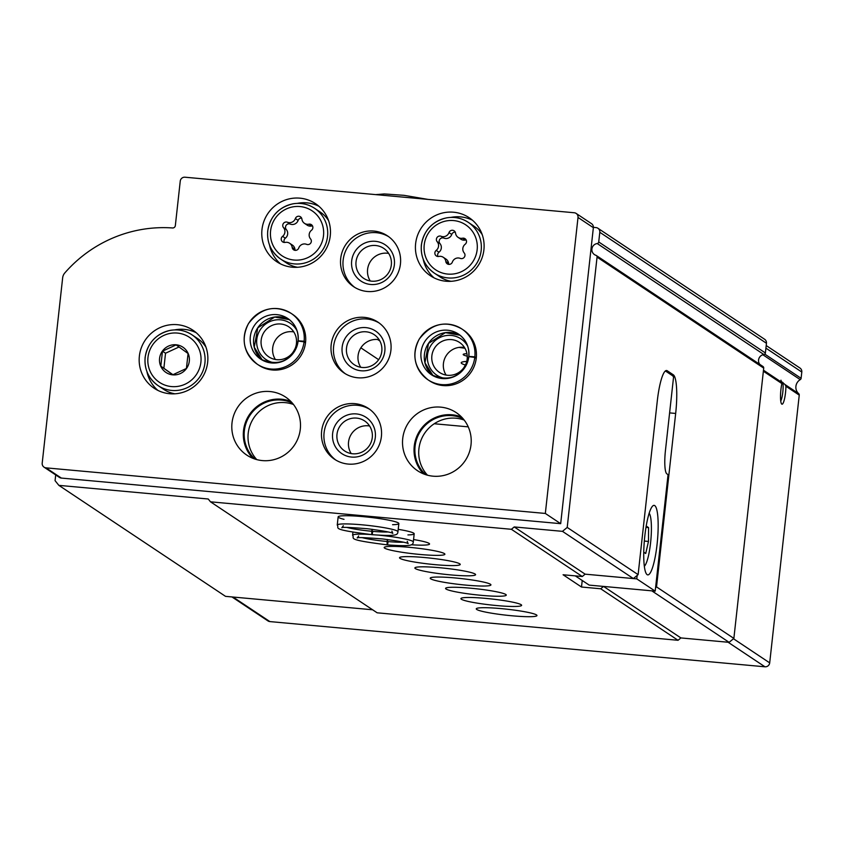 <?xml version="1.0" encoding="UTF-8"?>
<svg xmlns="http://www.w3.org/2000/svg" width="844" height="844" viewBox="0 0 844 844"><rect width="100%" height="100%" fill="white"/><g stroke="black" fill="none" stroke-linecap="round" stroke-linejoin="round"><path stroke-width="1.27" d="M766.204 345.555L799.954 368.026A4.357 4.262 123.7 0 1 801.8 372.046L801.104 378.312A1.741 1.709 123.7 0 1 800.239 379.642A8.725 8.524 123.7 0 0 798.698 393.663A1.741 1.709 123.7 0 1 799.247 395.129L785.922 386.257A13.082 2.448 -84.8 0 1 784.361 399.528A13.082 2.448 -84.8 0 1 781.586 403.928A13.082 2.448 -84.8 0 1 781.892 383.566L780.953 380.19M780.964 381.161L785.047 384.569L785.922 386.257M468.22 426.821A52.349 51.167 123.7 0 1 466.247 426.674L434.238 423.751M669.609 412.895L675.675 413.444A34.899 6.52 95.2 0 0 673.354 374.841L667.214 370.748A34.899 6.52 95.2 0 0 666.57 370.516A34.899 6.52 95.2 0 0 657.265 401.185L638.117 574.637L567.21 527.426L562.473 531.351L633.369 578.562L638.117 574.637M675.675 413.444L656.526 586.907L733.869 638.412L729.132 642.337L680.897 637.927L678.048 640.29L377.162 612.807L210.504 501.821L208.236 499.004L58.858 485.363L225.517 596.349L372.615 609.779M593.385 227.342L596.001 227.585A4.357 4.262 123.7 0 1 599.799 232.29L598.723 241.975A1.741 1.709 123.7 0 1 597.214 243.536A6.108 5.971 123.7 0 0 595.917 255.321A1.741 1.709 123.7 0 1 596.318 255.51L762.976 366.496A1.741 1.709 123.7 0 1 763.714 368.111L733.869 638.412M596.318 255.51A1.741 1.709 123.7 0 1 597.056 257.125L567.21 527.426M656.526 586.907L655.577 587.688M680.897 637.927L603.555 586.422L651.779 590.832L729.132 642.337M562.473 531.351L514.239 526.941L585.145 574.163L633.369 578.562M603.555 586.422L600.706 588.774L678.048 640.29M514.239 526.941L511.39 529.293L582.297 576.515L585.145 574.163L636.777 578.879L637.167 575.418M501.241 608.619A30.532 3.017 -173.7 0 0 476.259 608.851A30.532 3.017 -173.7 0 0 506.284 615.202A30.532 3.017 -173.7 0 0 536.963 615.55A30.532 3.017 -173.7 0 0 501.241 608.619M485.891 598.396A30.532 3.017 -173.7 0 0 460.919 598.628A30.532 3.017 -173.7 0 0 490.934 604.979A30.532 3.017 -173.7 0 0 521.624 605.327A30.532 3.017 -173.7 0 0 485.891 598.396M470.551 588.184A30.532 3.017 -173.7 0 0 445.569 588.405A30.532 3.017 -173.7 0 0 475.594 594.756A30.532 3.017 -173.7 0 0 506.273 595.104A30.532 3.017 -173.7 0 0 470.551 588.184M455.201 577.961A30.532 3.017 -173.7 0 0 430.218 578.182A30.532 3.017 -173.7 0 0 460.244 584.544A30.532 3.017 -173.7 0 0 490.923 584.892A30.532 3.017 -173.7 0 0 455.201 577.961M439.861 567.738A30.532 3.017 -173.7 0 0 414.879 567.97A30.532 3.017 -173.7 0 0 444.893 574.321A30.532 3.017 -173.7 0 0 475.583 574.669A30.532 3.017 -173.7 0 0 439.861 567.738M424.511 557.525A30.532 3.017 -173.7 0 0 399.528 557.747A30.532 3.017 -173.7 0 0 429.554 564.098A30.532 3.017 -173.7 0 0 460.233 564.446A30.532 3.017 -173.7 0 0 424.511 557.525M409.161 547.302A30.532 3.017 -173.7 0 0 384.189 547.524A30.532 3.017 -173.7 0 0 414.204 553.875A30.532 3.017 -173.7 0 0 444.893 554.234A30.532 3.017 -173.7 0 0 409.161 547.302M411.25 544.76A30.532 3.017 -173.7 0 0 429.543 544.011A30.532 3.017 -173.7 0 0 413.56 539.548M407.926 534.917A30.532 3.017 -173.7 0 0 414.193 533.788A30.532 3.017 -173.7 0 0 398.21 529.336M392.576 524.704A30.532 3.017 -173.7 0 0 398.853 523.565A30.532 3.017 -173.7 0 0 363.131 516.644A30.532 3.017 -173.7 0 0 338.149 516.866A30.532 3.017 -173.7 0 0 344.014 519.334M582.223 580.482L581.505 587.023L600.706 588.774M581.505 587.023L563.085 574.764L582.297 576.515M511.39 529.293L210.504 501.821M799.247 395.129L769.696 662.867A4.357 4.262 123.7 0 1 764.949 666.792L269.869 621.585A4.357 4.262 123.7 0 1 267.928 620.899L231.952 596.94M58.858 485.363L55.071 480.658L55.704 474.929M597.942 228.27L764.601 339.256A4.357 4.262 123.7 0 1 766.457 343.276L765.381 352.961A1.741 1.709 123.7 0 1 763.873 354.522A6.108 5.971 123.7 0 0 759.853 364.429M782.863 382.416A10.729 2.004 -84.8 0 1 782.768 392.481A10.729 2.004 -84.8 0 1 780.732 400.963M664.861 371.466A34.899 6.52 -84.8 0 1 665.621 371.297A34.899 6.52 -84.8 0 1 666.264 371.539L672.404 375.622A34.899 6.52 -84.8 0 1 673.554 377.141L665.431 450.654A20.942 3.914 -84.8 0 0 666.834 473.822L668.058 474.644L655.197 591.138L636.777 578.879M575.313 575.882L589.186 585.114L655.197 591.138M657.086 544.222A34.899 6.52 95.2 0 0 654.121 505.377A34.899 6.52 95.2 0 0 644.457 539.538A34.899 6.52 95.2 0 0 647.77 574.891A34.899 6.52 95.2 0 0 657.086 544.222M644.362 566.197L644.32 566.229A27.05 5.053 95.2 0 0 644.362 566.197A27.05 5.053 95.2 0 0 650.576 542.829A27.05 5.053 95.2 0 0 649.194 513.31A27.05 5.053 95.2 0 0 649.163 513.268L649.194 513.31M643.74 552.176L645.723 553.495L648.477 541.437L648.582 527.606L646.209 526.023M644.32 541.057L648.477 541.437M645.976 527.373L648.582 527.606M256.766 459.6A34.024 33.254 123.7 0 1 248.21 433.246A34.024 33.254 123.7 0 1 293.469 404.487M427.486 475.193A34.024 33.254 123.7 0 1 418.919 448.839A34.024 33.254 123.7 0 1 464.189 420.069M576.167 213.437L591.507 223.66A4.357 4.262 123.7 0 1 593.364 227.68L560.68 523.67L61.338 478.073A4.357 4.262 123.7 0 1 59.396 477.387L44.046 467.165A4.357 4.262 123.7 0 1 42.2 463.145L62.656 277.813A8.725 8.524 123.7 0 1 64.798 272.95A130.873 127.919 123.7 0 1 172.535 227.964A2.616 2.553 123.7 0 0 175.341 225.601L180.247 181.133A4.357 4.262 123.7 0 1 184.994 177.208L574.226 212.751A4.357 4.262 123.7 0 1 578.013 217.457L545.329 513.447L45.987 467.85A4.357 4.262 123.7 0 1 44.046 467.165M560.68 523.67L545.329 513.447M139.376 356.094A34.899 34.108 123.7 0 1 192.865 330.162A34.899 34.108 123.7 0 1 201.906 378.112A34.899 34.108 123.7 0 1 154.178 388.261A34.899 34.108 123.7 0 1 139.376 356.094M261.978 229.568A34.899 34.108 123.7 0 1 315.466 203.636A34.899 34.108 123.7 0 1 324.518 251.586A34.899 34.108 123.7 0 1 276.779 261.735A34.899 34.108 123.7 0 1 261.978 229.568M415.628 243.599A34.899 34.108 123.7 0 1 469.106 217.668A34.899 34.108 123.7 0 1 478.158 265.617A34.899 34.108 123.7 0 1 430.419 275.756A34.899 34.108 123.7 0 1 415.628 243.599M340.691 258.549A30.532 29.846 123.7 0 1 387.491 235.856A30.532 29.846 123.7 0 1 395.403 277.813A30.532 29.846 123.7 0 1 353.636 286.686A30.532 29.846 123.7 0 1 340.691 258.549M292.604 314.358A30.532 29.846 123.7 0 1 300.517 356.316A30.532 29.846 123.7 0 1 258.749 365.188L257.293 364.218A30.532 29.846 -56.3 0 0 304.062 341.831L298.111 341.071A24.434 23.875 -56.3 0 1 260.68 359.133A24.434 23.875 -56.3 0 1 254.35 325.562A24.434 23.875 -56.3 0 1 287.762 318.473C295.305 323.896 298.744 331.344 298.08 340.839L304.125 341.229A30.532 29.846 -56.3 0 0 291.148 313.388A30.532 29.846 -56.3 0 0 249.381 322.26A30.532 29.846 -56.3 0 0 257.293 364.218C243.578 352.855 240.635 339.309 248.474 323.568C260.807 307.838 275.038 304.441 291.148 313.388L292.604 314.358M331.164 344.837A30.532 29.846 123.7 0 1 377.964 322.155A30.532 29.846 123.7 0 1 385.877 364.112A30.532 29.846 123.7 0 1 344.109 372.985A30.532 29.846 123.7 0 1 331.164 344.837M463.324 329.951A30.532 29.846 123.7 0 1 471.237 371.909A30.532 29.846 123.7 0 1 429.469 380.781L428.013 379.811A30.532 29.846 -56.3 0 0 474.771 357.413L468.821 356.664A24.434 23.875 -56.3 0 1 431.389 374.725A24.434 23.875 -56.3 0 1 425.059 341.155A24.434 23.875 -56.3 0 1 458.471 334.055C466.025 339.478 469.464 346.937 468.8 356.421L474.845 356.822A30.532 29.846 -56.3 0 0 461.858 328.97A30.532 29.846 -56.3 0 0 420.09 337.843A30.532 29.846 -56.3 0 0 428.013 379.811C414.288 368.448 411.355 354.891 419.183 339.161C431.527 323.421 445.748 320.024 461.858 328.97L463.324 329.951M321.638 431.136A30.532 29.846 123.7 0 1 368.438 408.443A30.532 29.846 123.7 0 1 376.35 450.411A30.532 29.846 123.7 0 1 334.583 459.284A30.532 29.846 123.7 0 1 321.638 431.136M232.005 422.949A34.899 34.108 123.7 0 1 285.494 397.018A34.899 34.108 123.7 0 1 294.545 444.978A34.899 34.108 123.7 0 1 246.807 455.116A34.899 34.108 123.7 0 1 232.005 422.949M402.725 438.542A34.899 34.108 123.7 0 1 456.214 412.611A34.899 34.108 123.7 0 1 465.255 460.571A34.899 34.108 123.7 0 1 417.516 470.709A34.899 34.108 123.7 0 1 402.725 438.542M423.677 473.938A34.899 34.108 123.7 0 1 414.235 446.202A34.899 34.108 123.7 0 1 461.562 417.041M425.692 474.666A34.024 33.254 123.7 0 1 415.09 446.286A34.024 33.254 123.7 0 1 463.008 418.624M252.957 458.345A34.899 34.108 123.7 0 1 243.515 430.619A34.899 34.108 123.7 0 1 290.853 401.459M254.972 459.073A34.024 33.254 123.7 0 1 244.37 430.693A34.024 33.254 123.7 0 1 292.298 403.031M335.828 460.064A30.532 29.846 123.7 0 1 324.085 432.772A30.532 29.846 123.7 0 1 369.64 409.298M332.62 433.552A21.807 21.322 123.7 0 1 366.697 417.791A21.807 21.322 123.7 0 1 362.572 455.159A21.807 21.322 123.7 0 1 332.62 433.552M336.988 434.333A18.03 17.629 123.7 0 1 364.629 420.934A18.03 17.629 123.7 0 1 369.303 445.716A18.03 17.629 123.7 0 1 336.988 434.333M351.22 453.587A18.03 17.629 123.7 0 1 369.598 425.998M446.286 378.555A21.807 21.322 123.7 0 1 444.756 335.828A21.807 21.322 123.7 0 1 467.755 346.325M431.864 355.83A18.03 17.629 123.7 0 1 459.505 342.432A18.03 17.629 123.7 0 1 464.179 367.214A18.03 17.629 123.7 0 1 431.864 355.83M446.107 375.084A18.03 17.629 123.7 0 1 464.485 347.496M345.354 373.776A30.532 29.846 123.7 0 1 333.612 346.473A30.532 29.846 123.7 0 1 379.167 322.999M342.147 347.253A21.807 21.322 123.7 0 1 376.224 331.492A21.807 21.322 123.7 0 1 372.098 368.86A21.807 21.322 123.7 0 1 342.147 347.253M346.515 348.034A18.03 17.629 123.7 0 1 374.156 334.635A18.03 17.629 123.7 0 1 378.829 359.417A18.03 17.629 123.7 0 1 346.515 348.034M360.747 367.288A18.03 17.629 123.7 0 1 379.125 339.699M275.566 362.962A21.807 21.322 123.7 0 1 274.047 320.235A21.807 21.322 123.7 0 1 297.035 330.732M261.155 340.237A18.03 17.629 123.7 0 1 288.796 326.839A18.03 17.629 123.7 0 1 293.469 351.621A18.03 17.629 123.7 0 1 261.155 340.237M275.387 359.502A18.03 17.629 123.7 0 1 293.765 331.903M354.881 287.477A30.532 29.846 123.7 0 1 343.139 260.184A30.532 29.846 123.7 0 1 388.694 236.7M351.674 260.954A21.807 21.322 123.7 0 1 385.75 245.193A21.807 21.322 123.7 0 1 381.625 282.561A21.807 21.322 123.7 0 1 351.674 260.954M356.041 261.735A18.03 17.629 123.7 0 1 383.682 248.336A18.03 17.629 123.7 0 1 388.356 273.118A18.03 17.629 123.7 0 1 356.041 261.735M370.273 280.999A18.03 17.629 123.7 0 1 388.651 253.4M450.949 217.393A34.899 34.108 123.7 0 1 472.492 220.242M434.101 277.887A34.899 34.108 123.7 0 1 423.171 259.108M451.139 281.305A30.532 29.846 123.7 0 1 439.903 276.832L434.375 273.15C424.817 266.261 420.481 256.85 421.367 244.939C423.857 230.349 432.244 221.318 446.55 217.857C454.388 216.56 461.615 218.037 468.23 222.32A30.532 29.846 123.7 0 1 476.143 264.277A30.532 29.846 123.7 0 1 434.375 273.15A30.532 29.846 123.7 0 1 421.43 245.003A30.532 29.846 123.7 0 1 468.23 222.32L473.748 226.002A30.532 29.846 123.7 0 1 482.219 234.643M436.211 250.383A3.45 3.365 -56.3 0 0 438.859 256.428A6.035 5.897 -56.3 0 1 445.811 261.45A3.45 3.365 -56.3 0 0 452.373 262.051A6.035 5.897 -56.3 0 1 460.286 258.391A3.45 3.365 -56.3 0 0 464.2 252.947A6.035 5.897 -56.3 0 1 465.16 244.264A3.45 3.365 -56.3 0 0 462.512 238.219A6.035 5.897 -56.3 0 1 455.56 233.208A3.45 3.365 -56.3 0 0 448.997 232.606A6.035 5.897 -56.3 0 1 441.085 236.267A3.45 3.365 -56.3 0 0 437.171 241.711A6.035 5.897 -56.3 0 1 436.211 250.383L438.975 252.229A3.45 3.365 -56.3 0 0 437.973 256.492M297.31 203.372A34.899 34.108 123.7 0 1 318.842 206.21M280.461 263.856A34.899 34.108 123.7 0 1 269.531 245.077M297.499 267.274A30.532 29.846 123.7 0 1 286.253 262.8L280.736 259.119C271.177 252.229 266.841 242.829 267.727 230.908C270.207 216.317 278.604 207.297 292.9 203.826C300.738 202.528 307.965 204.016 314.58 208.289A30.532 29.846 123.7 0 1 322.503 250.246A30.532 29.846 123.7 0 1 280.736 259.119A30.532 29.846 123.7 0 1 267.78 230.982A30.532 29.846 123.7 0 1 314.58 208.289L320.108 211.971A30.532 29.846 123.7 0 1 328.569 220.611M282.571 236.352A3.45 3.365 -56.3 0 0 285.219 242.397A6.035 5.897 -56.3 0 1 292.172 247.419A3.45 3.365 -56.3 0 0 298.734 248.02A6.035 5.897 -56.3 0 1 306.646 244.359A3.45 3.365 -56.3 0 0 310.56 238.915A6.035 5.897 -56.3 0 1 311.52 230.233A3.45 3.365 -56.3 0 0 308.872 224.188A6.035 5.897 -56.3 0 1 301.92 219.176A3.45 3.365 -56.3 0 0 295.358 218.575A6.035 5.897 -56.3 0 1 287.445 222.236A3.45 3.365 -56.3 0 0 283.531 227.68A6.035 5.897 -56.3 0 1 282.571 236.352L285.335 238.198A3.45 3.365 -56.3 0 0 284.333 242.46M289.619 243.251L292.383 245.087A6.035 5.897 -56.3 0 1 294.936 249.254A3.45 3.365 -56.3 0 0 295.252 250.351M285.335 238.198A6.035 5.897 -56.3 0 0 286.295 229.515L283.531 227.68M301.593 218.09A3.45 3.365 -56.3 0 0 298.122 220.411A6.035 5.897 -56.3 0 1 290.209 224.071A3.45 3.365 -56.3 0 0 286.295 229.515M304.462 223.343L307.227 225.179A6.035 5.897 -56.3 0 0 311.636 226.034L308.872 224.188M312.523 225.97A3.45 3.365 -56.3 0 0 311.636 226.034M443.269 257.283L446.022 259.119A6.035 5.897 -56.3 0 1 448.575 263.286A3.45 3.365 -56.3 0 0 448.902 264.372M438.975 252.229A6.035 5.897 -56.3 0 0 439.935 243.547L437.171 241.711M455.232 232.111A3.45 3.365 -56.3 0 0 451.762 234.442A6.035 5.897 -56.3 0 1 443.849 238.103A3.45 3.365 -56.3 0 0 439.935 243.547M458.113 237.375L460.877 239.211A6.035 5.897 -56.3 0 0 465.276 240.065L462.512 238.219M466.162 240.002A3.45 3.365 -56.3 0 0 465.276 240.065M174.697 329.898A34.899 34.108 123.7 0 1 196.241 332.736M157.849 390.382A34.899 34.108 123.7 0 1 146.93 371.603M174.887 393.8A30.532 29.846 123.7 0 1 163.652 389.327L158.123 385.645C148.576 378.756 144.24 369.356 145.126 357.434C147.605 342.843 156.003 333.823 170.298 330.352C178.137 329.054 185.363 330.542 191.978 334.815A30.532 29.846 123.7 0 1 199.891 376.772A30.532 29.846 123.7 0 1 158.123 385.645A30.532 29.846 123.7 0 1 145.179 357.508A30.532 29.846 123.7 0 1 191.978 334.815L197.507 338.497A30.532 29.846 123.7 0 1 205.968 347.137M159.569 358.468A15.203 14.854 123.7 0 1 188.149 353.478A15.203 14.854 123.7 0 1 176.681 374.694A15.203 14.854 123.7 0 1 159.569 358.468M160.814 366.127L172.798 374.778L186.418 368.469L188.075 353.52L176.09 344.879L162.47 351.188L160.814 366.127L172.946 374.715M179.023 346.989L165.529 353.225L162.47 351.188M165.529 353.225L163.884 368.174M466.732 361.411A39.257 3.882 -173.7 0 0 461.204 362.772A39.257 3.882 -173.7 0 0 465.424 365.041M466.943 353.678A21.807 2.152 -173.7 0 0 463.335 354.269A21.807 2.152 -173.7 0 0 467.249 356.2M459.052 347.39A21.807 2.152 -173.7 0 0 464.949 348.255M476.301 357.793L474.845 356.822M476.238 358.383L474.771 357.413M305.581 342.2L304.125 341.229M305.517 342.801L304.062 341.831M372.025 529.283L371.803 531.266C371.666 535.37 371.951 535.602 372.668 531.963M372.193 529.304L372.352 534.695C397.345 536.52 397.524 534.801 397.946 531.762A30.532 3.017 -173.7 0 0 367.921 525.411A30.532 3.017 -173.7 0 0 337.241 525.063C340.132 528.333 328.474 529.114 371.961 534.663M387.375 539.495L387.153 541.489C387.016 545.593 387.301 545.825 388.018 542.186M387.544 539.527L387.691 544.907C412.684 546.733 412.864 545.024 413.296 541.985A30.532 3.017 -173.7 0 0 379.389 535.233M781.66 382.311L763.482 370.21M800.239 379.642L762.86 354.754M798.698 393.663L785.047 384.569M781.892 383.566L763.366 371.233M597.056 257.125L763.714 368.111M769.696 662.867L733.468 638.739M764.949 666.792L728.087 642.242M269.869 621.585L233.007 597.035M801.8 372.046L765.919 348.15M801.104 378.312L764.78 354.111M360.873 347.844L378.65 359.681M599.799 232.29L766.457 343.276M598.723 241.975L765.381 352.961M597.214 243.536L763.873 354.522M670.885 374.62L673.354 374.841M665.905 370.632L667.214 370.748M593.364 227.68L578.013 217.457M61.338 478.073L45.987 467.85M424.226 244.908A27.05 26.438 123.7 0 1 466.479 225.369A27.05 26.438 123.7 0 1 461.362 271.705A27.05 26.438 123.7 0 1 424.226 244.908M270.586 230.876A27.05 26.438 123.7 0 1 312.829 211.338A27.05 26.438 123.7 0 1 307.712 257.673A27.05 26.438 123.7 0 1 270.586 230.876M294.936 249.254L292.172 247.419M290.209 224.071L287.445 222.236M298.122 220.411L295.358 218.575M448.575 263.286L445.811 261.45M443.849 238.103L441.085 236.267M451.762 234.442L448.997 232.606M147.974 357.402A27.05 26.438 123.7 0 1 190.227 337.864A27.05 26.438 123.7 0 1 185.11 384.199A27.05 26.438 123.7 0 1 147.974 357.402M460.117 335.258A24.434 23.875 -56.3 0 0 428.435 343.402A24.434 23.875 -56.3 0 0 433.13 375.77L424.965 362.814L428.509 343.413L445.41 332.652L460.117 335.258M468.853 356.379A24.434 23.875 -56.3 0 0 458.471 334.055M289.397 319.665A24.434 23.875 -56.3 0 0 257.726 327.82A24.434 23.875 -56.3 0 0 262.41 360.188L254.244 347.222L257.8 327.82L274.701 317.059L289.397 319.665M298.143 340.797A24.434 23.875 -56.3 0 0 287.762 318.473M371.972 531.287A24.434 2.416 -173.7 0 0 388.018 531.963M346.895 527.426A24.434 2.416 -173.7 0 0 371.803 531.266M370.062 534.474A30.532 3.017 -173.7 0 0 352.592 535.286C355.472 538.556 343.824 539.337 387.312 544.876M387.322 541.51A24.434 2.416 -173.7 0 0 403.358 542.186M362.234 537.639A24.434 2.416 -173.7 0 0 387.153 541.489M377.658 339.51L379.863 340.976M665.051 371.254L665.621 371.297M375.675 194.616L384.305 193.951L404.033 195.333L427.971 199.395M468.779 356.611C462.596 376.529 450.137 382.564 431.389 374.725M298.059 341.018C291.876 360.937 279.417 366.982 260.68 359.133M338.149 516.866L337.241 525.063M398.853 523.565L397.946 531.762M391.88 531.098L392.798 533.419C392.133 532.469 383.672 530.908 367.404 528.734C349.427 527.321 340.923 527.004 341.904 527.795L343.308 525.738M352.929 532.216L352.592 535.286M414.193 533.788L413.296 541.985M407.219 541.321L408.137 543.631C407.483 542.692 399.022 541.131 382.743 538.957C364.766 537.533 356.273 537.227 357.255 538.018L358.658 535.951"/></g></svg>
